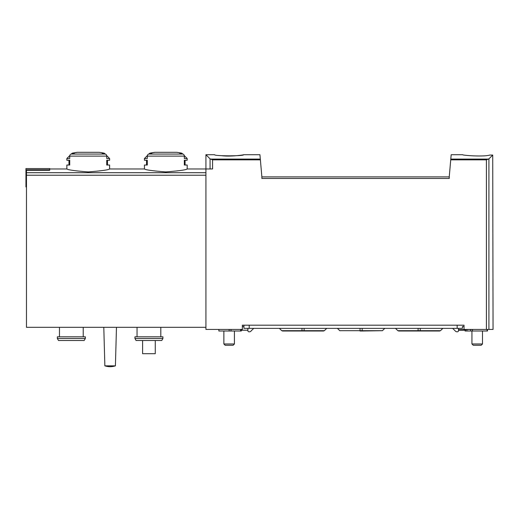 <?xml version="1.0" encoding="UTF-8"?>
<svg xmlns="http://www.w3.org/2000/svg" width="519" height="519" viewBox="0 0 519 519"><rect width="100%" height="100%" fill="white"/><g stroke="black" fill="none" stroke-linecap="round" stroke-linejoin="round"><path stroke-width="0.78" d="M260.382 159.839L212.563 159.839L212.563 168.973L205.926 168.973L205.926 154.72L210.065 158.859L205.926 154.72L214.639 154.72C213.77 156.174 244.527 156.174 243.664 154.72L259.935 154.72L261.874 176.888L449.24 176.888L451.18 154.72L462.701 154.72M489.858 155.045C483.539 157.043 461.891 155.311 462.701 154.72C461.865 155.304 483.494 157.049 489.858 155.045C483.539 157.043 461.891 155.311 462.701 154.72C461.865 155.304 483.494 157.049 489.858 155.045L492.726 155.045L488.917 158.859L486.413 159.839L450.732 159.839M243.664 154.72C244.151 154.831 230.728 156.9 221.684 155.694M212.563 159.839L210.065 158.859L210.065 168.973M147.305 156.115A2.108 1.829 -90 0 1 148.674 154.072A79.167 68.56 -90 0 1 151.911 153.202L149.764 153.202L154.922 152.307L176.707 152.307A79.167 79.167 0 0 1 181.871 153.202L179.717 153.202A79.167 68.56 90 0 1 182.954 154.072A2.108 1.829 90 0 1 184.329 156.115L147.305 156.115L147.305 158.522L144.438 158.522L144.438 160.261L147.305 160.261L147.305 165.016L144.438 165.016L144.438 168.973C145.729 169.94 152.852 170.92 165.801 171.912C178.783 170.92 185.912 169.94 187.19 168.973L205.926 168.973L205.926 329.422L242.347 329.422L242.347 325.199L464.018 325.199L464.018 329.422L493.05 329.422L492.726 155.045M69.721 156.115A2.108 1.829 -90 0 1 71.09 154.072A79.167 68.56 -90 0 1 74.327 153.202L72.173 153.202L77.337 152.307L99.123 152.307A79.167 79.167 0 0 1 104.287 153.202L102.133 153.202A79.167 68.56 90 0 1 105.37 154.072A2.108 1.829 90 0 1 106.739 156.115L69.721 156.115L69.721 158.522L66.854 158.522L66.854 160.261L69.721 160.261L69.721 165.016L66.854 165.016L66.854 168.973C68.145 169.94 75.261 170.92 88.217 171.912C101.199 170.92 108.328 169.94 109.606 168.973L144.438 168.973M49.701 169.778L25.95 169.778L25.95 168.545L49.701 168.545L49.701 170.316L26.475 170.316L26.475 327.314L205.926 327.314M449.24 176.888L449.24 178.471L261.874 178.471L261.874 176.888M71.09 154.072L105.37 154.072A2.108 1.829 -90 0 1 106.687 155.603L109.606 158.522L106.739 158.522L106.739 156.115M109.606 158.522L109.606 160.261L106.739 160.261L106.739 165.016L109.606 165.016L109.606 168.973M184.271 155.603L187.19 158.522L184.329 158.522L184.329 156.115M187.19 158.522L187.19 160.261L184.329 160.261L184.329 165.016L187.19 165.016L187.19 168.973M162.914 338.498L161.753 340.509L136.095 340.509L134.94 338.498L162.914 338.498L162.914 336.812L134.94 336.812L134.94 338.498M137.048 327.314L137.048 336.812M59.464 327.314L59.464 336.812M85.33 336.812L57.356 336.812L57.356 338.498L85.33 338.498L85.33 336.812M85.33 338.498L84.169 340.509L58.511 340.509L57.356 338.498M115.413 365.843L116.47 327.314L115.413 365.843A16.692 16.692 0 0 1 104.857 365.843A16.692 16.692 0 0 0 115.413 365.843L104.857 365.843L103.8 327.314M142.595 340.509L142.595 353.699L155.259 353.699L155.259 340.509M25.95 169.778L25.95 186.918L26.475 186.918M234.432 331.005L234.432 343.961L223.871 343.961L223.871 331.005M234.432 343.961L233.135 345.258L225.168 345.258L223.871 343.961M482.495 331.005L482.495 343.961L471.94 343.961L471.94 331.005M482.495 343.961L481.197 345.258L473.231 345.258L471.94 343.961M240.55 329.422L240.55 330.214L247.887 330.214M243.93 328.365L243.93 325.199L243.93 328.365L462.435 328.365L462.435 326.522L464.018 326.522M247.887 328.365L247.887 330.739A1.057 1.057 0 0 0 248.945 331.797L249.613 331.797A1.583 1.583 0 0 0 250.735 331.336L253.7 328.365M458.478 329.688L473.38 329.422M458.478 330.214L465.575 330.214L465.575 329.688M462.435 328.365L462.435 326.522M452.665 328.365L455.637 331.336A1.583 1.583 0 0 0 456.752 331.797L457.421 331.797A1.057 1.057 0 0 0 458.478 330.739L458.478 328.365M465.076 330.214L465.076 331.005L487.51 331.005L487.51 329.422M466.925 329.688L466.925 331.005M243.93 326.522L242.347 326.522M218.862 329.422L218.862 331.005L241.29 331.005L241.29 330.214M488.567 159.093L450.797 159.093M260.317 159.093L210.409 159.093M205.926 172.704L26.475 172.704M488.917 158.859L488.917 329.422M486.413 159.839L486.413 329.422M182.954 154.072L148.674 154.072M205.926 175.221L26.475 175.221M362.158 328.365L362.158 331.005L382.432 330.694L339.77 330.694L360.043 330.694L360.043 328.365M420.215 328.365L420.215 331.005L440.488 330.694L397.826 330.694L418.1 330.694L418.1 328.365M304.102 328.365L304.102 331.005L324.375 330.694L281.713 330.694L301.987 330.694L301.987 328.365M249.211 325.199L249.211 328.365M457.161 325.199L457.161 328.365M470.688 329.688L470.688 331.005M487.114 329.422L487.114 331.005M229.151 329.422L229.151 331.005M231 329.422L231 331.005M66.854 168.973L49.701 168.973M77.337 152.307A79.167 79.167 0 0 0 72.173 153.202L71.401 153.981M154.922 152.307A79.167 79.167 0 0 0 149.764 153.202L148.985 153.981M160.799 327.314L160.799 336.812M83.215 327.314L83.215 336.812M98.98 152.307L77.409 152.301M147.357 155.603L144.438 158.522M146.553 160.261L146.553 165.016M181.871 153.202L182.649 153.981M185.082 165.016L185.082 160.261M69.773 155.603L66.854 158.522M68.969 160.261L68.969 165.016M104.287 153.202L105.059 153.981M107.491 165.016L107.491 160.261M382.432 330.694L384.761 328.365M362.158 331.005L360.043 331.005M339.77 330.694L337.441 328.365M398.573 331.005L439.742 331.005M440.488 330.694L442.817 328.365M397.826 330.694L395.497 328.365M282.459 331.005L323.629 331.005M324.375 330.694L326.704 328.365M281.713 330.694L279.384 328.365M472.465 329.688L472.465 331.005"/></g></svg>

